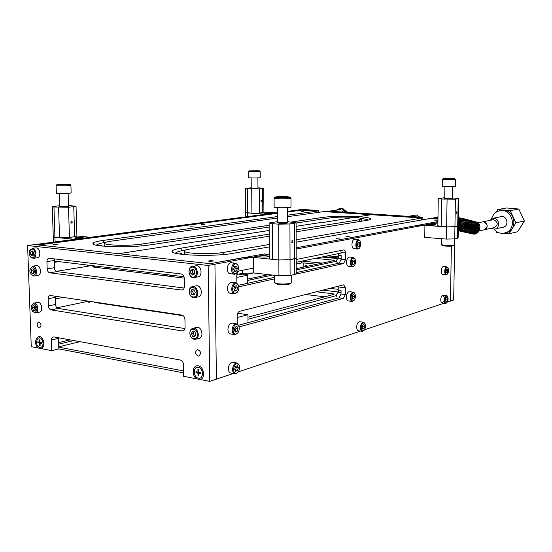 <?xml version="1.0" encoding="UTF-8"?>
<svg xmlns="http://www.w3.org/2000/svg" width="552" height="552" viewBox="0 0 552 552"><rect width="100%" height="100%" fill="white"/><g stroke="black" fill="none" stroke-linecap="round" stroke-linejoin="round"><path stroke-width="0.83" d="M452.398 197.92L458.822 198.582L458.188 198.768L457.698 226.154L458.339 225.899L454.938 226.706L446.63 226.879L437.853 225.83L438.267 198.561M458.188 198.768L455.414 199.182L441.572 199.017L438.267 198.52L444.726 197.726M456.98 212.658L456.532 213.645L456.594 211.809L456.98 212.658M452.392 198.575L444.712 198.485M287.585 221.69L296.107 222.815L294.63 223.249L294.72 258.75L296.203 258.17L290.041 259.688L278.857 259.978L272.46 259.337C270.238 259.095 269.197 258.771 269.335 258.37L269.128 223.084M294.63 223.249L289.931 223.953L278.691 224.167L272.267 223.677L269.128 222.953L277.67 221.6M293.043 241.327L292.312 242.638L291.877 242.425L292.056 240.403L293.043 241.327M286.64 223.174C282.024 223.539 279.036 223.429 277.677 222.849C277.939 222.173 288.303 222.221 287.592 222.898L286.64 223.174M263.911 212.327L259.502 213.1L251.905 213.231L245.64 212.513L247.669 212.934L247.462 188.736L245.433 188.418L251.236 187.797M257.963 187.818L263.752 188.329L259.33 188.867L247.462 188.736M261.572 200.762L261.062 201.625L261.082 200.01L261.572 200.762M257.963 188.349L251.243 188.37M76.928 236.208L69.455 237.588L59.547 237.802L53.268 236.808L54.945 237.332L53.951 207.007L52.274 206.614L59.809 205.682M68.496 205.461L76.031 206.269L73.747 206.703L68.517 207.207L53.951 207.007M72.381 222.049L71.594 223.146C70.594 222.525 70.594 221.849 71.601 221.117L72.381 222.049M68.524 206.31L59.83 206.496M252.54 171.03L257.556 170.913L252.54 171.03M260.24 177.592L260.24 177.627C260.13 178.075 248.096 178.075 248.793 177.627L248.745 171.603M260.13 171.506L260.199 171.575C260.089 171.976 248.048 171.969 248.745 171.569L251.388 171.313M257.563 171.299L257.998 171.313M257.584 170.671L259.523 170.899C259.419 171.251 248.8 171.244 249.414 170.892L257.584 170.671M60.451 184.747L59.671 184.506L62.707 184.292L67.323 184.554L60.451 184.747M62.721 184.761L62.707 184.292M71.153 192.8L71.153 192.883C70.787 193.573 55.207 193.759 56.345 193.055L56.104 185.534M70.773 185.161L70.918 185.299C70.552 185.92 54.959 186.086 56.097 185.451L56.932 184.609M68.4 184.182L70.028 184.465C69.69 185.01 55.945 185.148 56.946 184.596C59.126 184.168 62.949 184.03 68.4 184.182M447.251 178.882L445.326 178.675L446.947 178.503L452.433 178.717L447.251 178.882M450.487 178.524L450.48 178.896M446.941 178.848L446.947 178.503M455.29 186.39L455.29 186.431C455.234 187.011 441.483 186.824 442.221 186.259L442.324 179.428M455.324 179.455L455.414 179.545C455.352 180.069 441.593 179.897 442.324 179.386L442.338 179.372M451.488 178.413L454.655 178.772C454.593 179.221 442.469 179.076 443.104 178.634L451.488 178.413M279.774 197.423L277.953 197.085L280.699 196.788L287.102 197.154L279.774 197.423M285.26 196.816L285.26 197.361M280.706 197.43L280.699 196.788M291.007 206.972L291.007 207.09C290.628 208.07 272.847 207.994 274.123 207.014L274.082 198.189M290.766 197.94L290.98 198.154C290.593 199.044 272.798 198.968 274.082 198.085L274.089 198.078M286.95 196.629L289.979 197.154C289.634 197.927 273.951 197.864 275.068 197.092C276.938 196.574 280.899 196.422 286.95 196.629M274.482 275.296L274.496 282.714L277.863 283.804C284.328 284.28 288.765 283.956 291.166 282.824L291.242 282.507M274.958 283.162L278.463 284.646C284.163 285.067 288.075 284.777 290.193 283.776L291.125 282.865M441.393 238.678L441.296 244.626L444.808 245.405C449.721 245.681 452.861 245.523 454.248 244.922L454.275 244.798M441.476 244.812L442.042 245.392L445.147 246.082C449.473 246.323 452.254 246.185 453.475 245.647L454.206 244.957M296.107 223.015L331.228 217.757C337.679 217.033 345.235 216.908 353.894 217.398L323.072 222.477L353.894 217.398C359.179 217.778 361.781 218.302 361.705 218.965L359.511 219.724L296.12 229.818M296.127 231.799L366.438 220.4C369.06 220 370.502 219.558 370.758 219.082C370.847 218.054 366.811 217.246 358.648 216.66L358.641 217.874L358.648 216.66L371.303 214.707L421.762 218.019L296.148 239.816M201.535 240.907L201.542 241.314L201.535 240.907L269.169 230.474L118.604 253.706L201.535 240.907M296.113 226.313L320.995 222.477L296.113 226.313M296.217 262.283L342.827 252.706M458.125 237.919L454.724 238.878L446.43 239.071L446.63 226.879L424.916 225.354L416.65 225.52L296.169 247.793L437.915 221.593L430.298 223.132L437.881 224.057M296.245 273.599L294.775 274.427L290.097 275.469L278.926 275.793L278.857 259.978L253.609 257.425L242.507 257.715L210.215 263.683L265.001 253.837C264.877 254.21 265.871 254.506 267.989 254.734L269.314 254.865M236.842 274.482L242.652 273.288L242.625 270.273M269.252 244.481L223.76 252.374C211.14 254.789 181.505 253.582 184.354 250.822C184.816 250.153 186.693 249.552 189.978 249.007L269.203 236.166M54.13 261.048L118.984 268.872L118.921 266.561L118.984 268.872L183.982 276.718M296.155 242.162L429.718 218.544L437.957 219.082L432.016 218.695L435.349 218.102L437.964 218.268M421.735 219.951L421.762 218.019M437.936 220.207L434.403 220.096L437.936 220.089M323.072 222.152L320.195 222.304L323.072 222.152M269.307 254.051L214.942 264.201L38.433 244.978L75.362 239.782L73.575 239.216L54.945 237.332L55.096 241.921M278.691 224.167L278.857 259.978L290.041 259.688L289.931 223.953M294.775 274.427L294.733 258.75L290.041 259.688L290.097 275.469M447.079 199.306L446.63 226.879L454.938 226.706L455.414 199.182M457.484 238.264L457.698 226.154L454.938 226.706L454.724 238.878M269.19 234.11L181.187 248.131C176.019 248.966 173.059 249.904 172.314 250.953C167.732 255.203 213.872 257.073 233.117 253.306L269.266 246.916M346 236.518L349.216 236.339L346 236.518M336.32 238.278L339.604 238.084L336.32 238.278M209.339 261.351L208.463 261.055C210.422 260.585 212.106 260.578 213.52 261.041L209.339 261.351M266.906 255.824C262.938 255.59 260.323 255.769 259.067 256.37C258.336 257.239 268.582 257.273 268.81 256.397L266.906 255.824M433.658 224.402L428.111 224.671C427.69 225.181 435.625 225.326 435.673 224.802L433.658 224.402M446.43 239.071L424.75 237.388L424.916 225.354M278.926 275.793L253.727 272.971L242.652 273.288M359.511 219.724L359.497 221.524M287.564 216.66L323.955 211.602L371.303 214.707L358.648 216.66C344.579 215.894 332.67 216.136 322.927 217.378L291.608 221.987M76.921 235.966L89.217 237.167L99.001 236.96L265.795 214.88L266.92 214.576L264.781 214.135L247.669 212.934L247.696 216.598M269.141 225.292L141.146 244.143C128.437 246.178 102.141 245.309 104.714 242.963C105.232 242.3 107.405 241.7 111.221 241.155L277.656 218.033M318.766 212.327L318.766 210.512L315.04 211.016L298.425 209.926L301.613 210.139L287.551 211.996L301.613 210.139L317.02 211.147L317.02 212.568M301.213 211.361L303.821 211.243L301.213 211.361M277.649 216.536L103.417 240.382C97.442 241.21 94.033 242.149 93.198 243.184C89.079 246.792 129.996 248.145 149.426 244.964L269.148 227.051M317.02 211.147L287.564 215.177M277.628 212.934L263.911 212.106M246.806 212.216L245.64 212.513L245.433 188.46M201.211 224.774L204.357 224.595L201.211 224.774M190.543 226.203L193.752 226.016L190.543 226.203M53.254 244.605L57.318 244.322L53.254 244.605M82.31 237.532C78.667 237.353 76.128 237.519 74.706 238.036C74.044 238.692 83.214 238.526 83.435 237.877L82.31 237.532M269.631 213.065L264.201 213.334C266.223 213.755 268.472 213.755 270.963 213.334L269.631 213.065M322.927 219.006L322.927 217.378M495.413 228.873L504.183 226.962M491.107 228.286L494.261 229.128C500.298 228.88 499.822 218.33 493.764 218.233L489.451 220.496M484.794 229.66L494.081 227.645C498.366 224.954 498.249 222.318 493.736 219.724L492.432 219.896M483.587 221.766L483.124 221.773C485.622 221.925 486.988 223.353 487.23 226.065C487.023 228.245 485.932 229.508 483.945 229.846C488.285 227.113 488.168 224.422 483.587 221.766M423.708 219.606L422.846 219.061M419.734 217.081L416.415 214.983L408.287 216.336M501.575 216.467L501.161 216.653M503.389 227.113L503.838 227.113M503.866 233.241L509.054 233.765L517.631 231.737L524.4 220.966L518.783 209.029L506.508 207.98L497.773 209.581L496.193 212.154M501.871 227.445L503.928 227.072C509.185 225.147 506.957 215.811 501.402 216.481L499.643 216.95M491.708 218.578C493.184 213.769 496.296 211.092 501.037 210.553C512.539 209.291 517.031 228.659 506.136 232.592L503.327 233.31C499.601 233.565 496.476 232.178 493.95 229.142M505.294 232.903L507.64 232.24C518.514 228.314 514.036 209.015 502.555 210.271L500.554 210.595M509.054 233.765L515.899 222.815L510.2 210.657L497.773 209.581M496.069 231.219L496.676 232.516L498.842 232.737M518.783 209.029L510.2 210.657M524.4 220.966L515.899 222.815M346.276 212.299L345.994 211.837M345.324 212.237L344.724 210.961M342.723 212.071L341.909 210.705M344.207 212.168C342.923 208.159 340.356 207.49 336.492 210.153M325.887 211.726L325.432 211.699M459.692 219.275C461.927 222.711 461.458 225.802 458.291 228.562M467.841 221.352C470.125 225.25 469.352 228.424 465.522 230.874M473.519 221.828C479.495 223.505 476.887 234.193 470.794 233.006M458.429 220.593L458.353 224.926M465.536 220.765C467.848 224.698 467.075 227.893 463.204 230.363M473.506 222.787C475.714 226.61 474.955 229.722 471.229 232.137M463.218 220.172C465.557 224.14 464.777 227.362 460.872 229.846M471.256 222.214C473.492 226.065 472.726 229.204 468.965 231.633M460.872 219.579C463.245 223.574 462.459 226.824 458.512 229.328M468.986 221.642C471.249 225.52 470.483 228.687 466.675 231.129M476.845 223.643C479.005 227.41 478.253 230.488 474.596 232.882M458.512 218.978C460.465 221.676 460.402 224.429 458.312 227.251M466.688 221.055C468.986 224.974 468.213 228.162 464.37 230.619M474.623 223.077C476.811 226.879 476.059 229.977 472.36 232.385M464.377 220.469C466.709 224.416 465.929 227.631 462.038 230.108M472.381 222.504C474.603 226.341 473.844 229.466 470.097 231.888M462.045 219.875C464.404 223.857 463.618 227.093 459.692 229.584M470.118 221.932C472.374 225.796 471.608 228.949 467.82 231.385M477.949 223.919C480.095 227.672 479.35 230.743 475.707 233.123M430.139 218.571L430.663 218.606M233.668 269.128L234.572 266.437L236.428 266.078L237.381 268.396L236.477 271.073L234.628 271.446L233.668 269.128M236.477 271.073L234.379 270.859M237.381 268.396L235.331 268.168L234.434 270.846M235.331 268.168L234.621 266.43M233.986 274.151L230.584 273.764C226.037 274.392 226.472 262.807 231.005 262.717L231.833 262.807M237.539 272.17L234.821 274.247C230.287 274.882 230.729 263.263 235.242 263.166L237.601 264.47L238.257 265.871M238.664 268.141L237.519 272.205C230.812 279.595 231.612 258.612 237.795 264.981L238.664 268.141M190.799 273.378L192.6 273.026L192.551 270.087L190.75 270.425L192.682 269.176L194.656 270.873L194.704 273.833L192.772 275.082L190.799 273.378L190.75 270.425M194.035 274.268L192.6 273.026M193.228 269.645L192.551 270.087M195.332 265.905L196.781 265.733C201.997 266.023 202.639 277.09 197.443 276.952L194.746 277.49M193.055 266.423C198.278 266.713 198.927 277.835 193.717 277.69C188.246 278.125 187.1 266.23 192.634 266.402L193.055 266.423M192.648 267.113C197.519 267.61 197.671 277.78 192.8 277.138C187.963 276.607 187.797 266.519 192.648 267.113M357.385 244.681L358.055 242.445L359.359 242.19L359.994 244.163L359.331 246.399L358.027 246.661L357.385 244.681M359.331 246.399L357.903 246.275M359.994 244.163L358.131 244.005L357.668 245.557M358.131 244.005L357.848 243.128M357.627 249L354.205 248.697C351.003 249.193 351.362 239.458 354.55 239.409L354.991 239.451M359.607 247.972L358.075 249.035C354.888 249.538 355.246 239.775 358.427 239.734L360.201 241.079M360.904 243.984L359.759 247.793C355.378 252.361 355.95 236.994 360.021 240.844L360.904 243.984M30.712 254.555L32.616 254.286L32.527 251.677L30.622 251.947L32.092 250.815L33.658 252.298L33.748 254.907L32.278 256.038L30.712 254.555L30.622 251.947M33.493 255.107L32.616 254.286M35.549 247.924L36.391 247.855C40.51 248.062 41.131 258.012 37.018 257.777L33.679 258.26M29.518 250.96L32.444 248.386C36.563 248.593 37.198 258.591 33.079 258.35L30.346 256.521M32.023 248.993C38.819 250.905 32.375 263.959 29.387 254.375L29.221 252.478C29.484 250.159 30.415 249 32.023 248.993M200.355 379.555L196.609 378.824C191.233 375.374 192.593 364.665 198.278 365.852C203.992 366.749 205.717 378.182 200.355 379.555L209.739 381.377L208.173 265.464L214.942 264.201L216.405 379.155L214.942 264.201L34.831 244.584L277.628 212.665M454.738 238.878L453.675 299.998L450.446 301.075L451.377 246.102L450.446 301.075L447.368 302.096M443.946 303.241L364.555 329.73M360.539 331.069L238.34 371.841M233.337 373.504L209.739 381.377M437.902 222.587L296.169 249.042M296.21 259.481L343.744 249.911C344.814 250.001 345.393 251.015 345.483 252.954L345.455 259.744L343.579 263.552L295.451 274.247M274.503 278.898L239.175 286.729M236.856 283.176L236.78 275.413C236.911 272.985 237.739 271.501 239.271 270.949L253.692 268.044M239.071 326.915L343.454 298.363L345.324 294.492L345.352 287.758L343.696 284.825L239.437 311.356C238.036 312.094 237.284 313.591 237.181 315.834L237.27 323.955M338.307 253.637L338.307 255.321L341.164 255.59L341.15 259.33L339.266 263.125L296.238 272.598L339.445 263.069M238.519 274.137L247.593 275.172L247.662 283.273L274.489 277.366L238.402 285.322M340.763 250.504L341.17 253.023M238.492 325.28L339.163 297.838L341.039 293.974L341.053 290.331L338.203 289.993L338.176 286.212M419.492 217.867L325.963 211.733L329.654 211.216L422.873 217.288L419.492 217.867M304.476 266.92L305.925 265.243L307.623 266.243M338.762 258.019L323.9 256.597M318.766 210.512L302.199 209.429L287.551 211.361M422.839 219.758L422.873 217.288M338.762 256.901L327.584 255.838M184.251 278.111L93.35 267.051L92.639 266.782L93.488 266.506L93.502 267.071M208.173 265.464L27.6 245.536L34.831 244.584L38.433 244.978L277.635 213.313M164.234 275.676L168.56 274.855M303.828 267.058L303.821 262.938M149.889 310.735L150.986 310.486M196.609 378.824L183.63 376.298L183.43 364.52C183.209 362.105 182.181 360.608 180.352 360.035L53.744 336.886L52.219 337.396L51.426 339.301L51.757 350.658L31.257 346.67L27.6 245.536M38.454 348.07C31.043 342.233 39.889 329.923 43.525 341.095L43.905 343.42C43.905 346.145 43.063 347.884 41.379 348.636M39.199 327.909C36.687 325.832 36.515 323.879 38.668 322.057C41.448 323.824 41.738 325.777 39.537 327.922L39.199 327.909M198.133 356.068C195.022 353.777 194.801 351.583 197.471 349.464C201.052 351.272 201.473 353.473 198.727 356.081L198.133 356.068M181.843 315.088C183.685 315.606 184.72 317.083 184.948 319.532L185.079 327.488C184.996 329.53 184.202 330.703 182.691 331L50.998 309.858C49.501 309.403 48.638 308.078 48.417 305.877L48.176 298.708C48.217 296.762 48.886 295.686 50.197 295.465L181.843 315.088M181.415 290.007L181.822 290.028C183.436 289.772 184.299 288.565 184.396 286.391L184.264 278.346C184.037 275.883 182.995 274.42 181.146 273.951L49.066 258.267C47.686 258.46 46.975 259.571 46.92 261.613L47.168 268.852C47.389 271.067 48.252 272.377 49.763 272.791L181.415 290.007L182.878 289.697M54.344 258.881L54.351 267.713C54.565 269.907 55.428 271.211 56.932 271.625L184.14 288.034M183.568 372.855L58.843 348.912L58.512 337.755M184.975 328.578L58.132 308.416C56.635 307.961 55.773 306.65 55.559 304.469L55.414 296.21M58.843 348.912L51.757 350.658M43.173 344.758L43.898 344.131M42.849 339.425L41.655 339.238M202.563 374.635C203.936 372.048 203.35 370.095 200.79 368.764M446.941 301.157L445.981 301.482L445.526 299.853L446.037 297.907L446.996 297.59L447.451 299.218L446.941 301.157L445.857 301.033M447.451 299.218L445.768 299.025L445.54 299.895M444.118 300.667L442.304 303.048C441.324 302.931 440.806 301.813 440.758 299.688C440.944 297.038 441.655 295.513 442.883 295.127L444.408 297.694M446.892 302.737L445.802 303.462C444.822 303.345 444.305 302.227 444.263 300.095C444.45 297.438 445.16 295.913 446.382 295.52L447.479 296.376M444.85 300.074C445.222 296.859 446.085 295.61 447.444 296.334C448.445 298.363 448.293 300.474 446.982 302.648C445.726 303.559 445.015 302.696 444.85 300.074M363.975 328.675L362.698 329.102L362.077 327.26L362.726 325.004L363.996 324.59L364.617 326.425L363.975 328.675L362.485 328.468M364.617 326.425L362.781 326.17L362.291 327.888M362.567 325.542L362.781 326.17M362.064 331.283L358.717 330.807C357.441 330.689 356.758 329.434 356.668 327.046C356.896 323.948 357.827 322.161 359.483 321.699L359.945 321.761M363.989 330.434L362.533 331.352C361.256 331.228 360.58 329.972 360.49 327.584C360.711 324.472 361.65 322.685 363.299 322.216L364.92 323.562M361.18 327.557C361.712 323.596 362.912 322.189 364.768 323.341C365.879 325.57 365.686 327.86 364.196 330.22C362.478 331.566 361.477 330.682 361.18 327.557M237.47 370.633L235.642 371.241L234.703 369.102L235.594 366.356L237.422 365.762L238.36 367.901L237.47 370.633L235.242 370.33M238.36 367.901L236.339 367.535L235.456 370.268M235.794 366.286L236.339 367.535M234.559 373.732L231.267 373.124C229.501 372.986 228.535 371.537 228.369 368.791C228.645 364.976 230.011 362.774 232.447 362.188L233.337 362.34M238.091 372.165L235.456 373.897C233.689 373.759 232.73 372.317 232.564 369.564C232.847 365.734 234.207 363.52 236.635 362.926L238.802 364.265L239.34 365.624M233.42 369.523C234.358 364.203 236.208 362.629 238.968 364.803C240.03 367.163 239.768 369.571 238.188 372.041C235.621 374.332 234.027 373.497 233.42 369.523M40.013 341.943L39.371 342.095L39.289 339.797L39.944 339.922L40.027 342.219L41.6 342.516L41.635 343.475L40.061 343.178L40.137 345.469L39.482 345.345L39.406 343.054L37.833 342.751L41.048 342.412M40.061 343.178L41.635 342.806M39.289 339.797L39.951 340.053M39.406 343.054L41.6 342.537M37.833 342.751L37.805 341.798L39.371 342.095M40.117 344.793L39.482 345.345M42.09 339.894L43.139 341.529L43.015 344.048M39.882 347.47C32.651 345.103 38.992 331.352 42.718 341.371L43.035 343.296C42.925 346.18 41.869 347.574 39.882 347.47M198.789 371.862L197.954 372.124L197.92 369.536L198.754 369.695L198.796 372.283L200.811 372.669L200.825 373.745L198.81 373.366L198.851 375.953L198.009 375.795L197.975 373.207L195.967 372.828L199.327 372.386M198.81 373.366L200.818 372.724M197.92 369.536L198.761 369.895M197.975 373.207L200.093 372.531M195.967 372.828L195.953 371.744L197.954 372.124M198.837 374.905L198.009 375.795M198.465 378.203C193.103 377.216 192.931 366.238 198.306 367.287C203.702 368.232 203.854 379.307 198.465 378.203M58.684 344.186L73.789 340.549M79.93 341.674L58.774 346.822M58.636 342.633L70.145 339.88M153.953 311.342L155.05 311.087M170.209 313.777L171.299 313.515M329.813 288.344L338.21 289.324M179.372 315.144L180.463 314.882M58.781 347.153L183.54 370.916M447.417 272.536L446.451 272.805L445.995 271.142L446.506 269.21L447.472 268.941L447.927 270.604L447.417 272.536L446.347 272.433M447.927 270.604L446.237 270.445L446.023 271.239M446.044 274.792L442.814 274.468C441.8 274.351 441.262 273.199 441.207 271.004C441.386 268.396 442.083 266.899 443.291 266.519L443.566 266.547M447.306 274.178L446.326 274.82C445.312 274.703 444.781 273.544 444.726 271.342C444.905 268.734 445.602 267.237 446.803 266.851L447.92 267.699M445.319 271.329C445.678 268.155 446.527 266.933 447.879 267.651C448.921 269.68 448.79 271.791 447.499 273.985C446.223 274.917 445.492 274.033 445.319 271.329M353.86 298.749L352.542 299.115L351.886 297.204L352.555 294.92L353.88 294.561L354.522 296.472L353.86 298.749L352.348 298.563M354.522 296.472L352.659 296.251L352.155 297.983M352.397 295.472L352.659 296.251M336.796 296.59L336.465 295.251L337.203 293.181M337.072 297.121L336.61 295.375L337.348 292.988L338.424 292.519M351.969 301.385L348.595 300.964C347.222 300.847 346.49 299.529 346.38 297.017C346.594 293.926 347.532 292.146 349.209 291.677L349.685 291.732M354.011 300.426L352.459 301.447C351.093 301.323 350.361 300.005 350.258 297.487C350.465 294.382 351.41 292.601 353.073 292.125L354.826 293.54M350.962 297.459C351.493 293.464 352.721 292.07 354.646 293.284C355.812 295.513 355.661 297.832 354.184 300.233C352.376 301.689 351.3 300.764 350.962 297.459M237.084 331.469L235.242 331.98L234.296 329.772L235.193 327.046L237.036 326.542L237.974 328.75L237.084 331.469L234.904 331.193M237.974 328.75L235.945 328.44L235.055 331.152M235.331 327.012L235.945 328.44M234.324 334.553L230.998 334.029C229.135 333.898 228.114 332.394 227.928 329.51C228.183 325.79 229.501 323.638 231.881 323.058L232.751 323.182M237.877 332.822L235.207 334.691C233.351 334.56 232.33 333.049 232.15 330.165C232.406 326.432 233.717 324.272 236.09 323.686L238.333 325.011L238.919 326.391M233.006 330.13C233.903 324.907 235.738 323.375 238.512 325.535C239.637 327.867 239.444 330.275 237.933 332.752C235.311 335.147 233.668 334.27 233.006 330.13M35.88 308.409L35.087 310.5L33.341 310.21L32.389 307.843L33.182 305.753L34.928 306.036L35.88 308.409M32.389 307.843L34.279 307.471L34.831 306.022M34.279 307.471L35.224 309.838L33.341 310.21M37.26 302.468L37.84 302.358C41.986 301.896 43.353 312.163 39.151 312.177L35.818 312.853M31.423 305.746L33.927 303.11C38.074 302.648 39.454 312.956 35.245 312.97L32.513 311.362M31.181 307.65L31.174 307.209C32.878 302.558 34.831 302.806 37.046 307.961C36.232 313.281 34.376 313.75 31.464 309.361L31.181 307.65M195.925 334.319L194.842 336.658L192.607 336.292L191.447 333.594L192.524 331.255L194.766 331.614L195.925 334.319M191.447 333.594L193.234 333.118L193.987 331.49M193.234 333.118L194.387 335.809L192.607 336.292M195.173 335.933L194.387 335.809M195.939 327.564L196.898 327.315C202.17 326.536 204.095 338.093 198.748 338.39L196.015 339.142M189.84 333.16C189.95 330.317 191.075 328.688 193.2 328.274C198.485 327.495 200.417 339.107 195.056 339.404C192.048 339.19 190.309 337.106 189.84 333.16M189.895 333.339C189.743 327.088 197.43 328.288 197.492 334.574C197.616 340.86 189.943 339.577 189.895 333.339M244.522 274.827L253.534 272.95M296.217 264.07L301.213 263.035L301.213 261.262M304.007 261.289L304.007 262.959L301.213 263.035M304.007 262.959L316.862 264.263M322.748 290.145L338.659 292.029M183.216 315.723L94.337 302.42L93.812 301.944M104.514 303.945L105.632 303.71M305.656 294.492L324.673 296.831M333.111 294.589L333.111 293.795L316.317 291.78M333.111 293.795L334.215 294.188L333.801 294.409L247.952 317.179M56.98 307.83L88.672 301.178M168.284 276.166L172.603 275.344M63.342 297.397L55.372 298.922M336.478 295.555L247.972 319.277M338.659 292.546L338.666 290.048M237.698 313.267L247.931 314.723L237.201 317.531M247.931 314.723L248 322.685M88.072 302.179L89.714 302.248L88.072 302.179M354.025 264.118L352.7 264.415L352.045 262.448L352.721 260.185L354.046 259.888L354.694 261.855L354.025 264.118L352.549 263.966M354.694 261.855L352.825 261.676L352.335 263.318M352.535 260.806L352.825 261.676M336.913 262.262L336.554 260.861L337.244 258.86M337.203 262.793L336.699 260.965L337.389 258.647L338.466 258.157M352.238 266.74L348.829 266.395C347.401 266.278 346.635 264.912 346.518 262.29C346.711 259.267 347.629 257.522 349.264 257.06L349.726 257.108M354.274 265.719L352.707 266.788C351.286 266.671 350.52 265.298 350.403 262.676C350.603 259.64 351.52 257.894 353.149 257.432L354.943 258.826M351.113 262.655C351.624 258.722 352.838 257.363 354.757 258.571C355.971 260.792 355.861 263.111 354.432 265.54C352.583 267.037 351.479 266.078 351.113 262.655M236.677 290.711L234.828 291.132L233.875 288.848L234.772 286.143L236.629 285.736L237.574 288.02L236.677 290.711L234.552 290.476M237.574 288.02L235.531 287.764L234.635 290.455M234.848 286.129L235.531 287.764M234.089 293.788L230.715 293.36C228.763 293.236 227.679 291.663 227.472 288.634C227.707 285.011 228.976 282.914 231.288 282.334L232.13 282.438M237.65 291.898L234.945 293.899C232.992 293.781 231.916 292.201 231.716 289.165C231.943 285.536 233.213 283.424 235.518 282.845L237.843 284.156L238.478 285.556M232.571 289.138C233.427 284.011 235.242 282.52 238.029 284.673C239.223 286.985 239.099 289.393 237.657 291.891C234.993 294.382 233.296 293.464 232.571 289.138M34.569 271.432L33.776 273.571L32.023 273.337L31.071 270.97L31.864 268.838L33.61 269.065L34.569 271.432M31.071 270.97L32.968 270.673L33.568 269.059M32.968 270.673L33.92 273.033L32.023 273.337M36.108 265.65L36.701 265.56C40.903 265.257 41.952 275.6 37.708 275.455L34.376 276M30.132 268.769L32.768 266.161C36.97 265.864 38.033 276.248 33.782 276.097L31.043 274.344M29.849 270.811L29.856 270.273C31.678 265.567 33.651 265.864 35.763 271.149C34.741 276.49 32.837 276.856 30.056 272.239L29.849 270.811M195.291 292.532L194.2 294.927L191.951 294.63L190.792 291.939L191.875 289.545L194.125 289.834L195.291 292.532M190.792 291.939L192.586 291.553L193.407 289.738M192.586 291.553L193.745 294.237L191.951 294.63M194.47 294.333L193.745 294.237M195.525 285.957L196.54 285.743C201.908 285.239 203.295 296.914 197.864 296.935L195.16 297.535M189.177 291.587C189.315 288.551 190.53 286.867 192.82 286.522C198.202 286.019 199.596 297.742 194.159 297.763C191.254 297.452 189.591 295.389 189.177 291.587M189.226 291.732C189.074 285.412 196.802 286.385 196.864 292.739C196.988 299.087 189.281 298.032 189.226 291.732M321.754 257.039L337.472 258.55M106.398 268.638L110.821 267.892M95.965 266.098L93.488 266.506M302.034 261.089L322.202 263.111M333.18 260.758L333.18 260.109L315.295 258.364M333.18 260.109L334.291 260.434L333.877 260.606L296.231 268.686M247.627 279.112L268.534 274.627M88.12 265.153L87.644 265.236M56.2 271.37L87.671 266.25L87.637 265.091M59.092 261.648L54.172 262.4M336.568 261.22L296.231 269.949M272.522 275.075L247.634 280.457M338.762 258.184L338.769 255.362M247.593 275.172L236.801 277.435M87.057 266.851L88.706 266.906L87.057 266.851M441.145 226.492L441.572 199.017M272.46 259.337L272.267 223.677M262.642 188.549L262.8 212.672M259.502 213.1L259.33 188.867M251.905 213.231L251.712 188.957M73.747 206.703L74.658 236.918M69.455 237.588L68.517 207.207M59.547 237.802L58.574 207.359M181.187 248.131L181.235 250.829M181.284 253.844L181.291 254.203M223.76 252.374L223.788 254.5M253.609 257.425L253.727 272.971M103.479 242.749L103.417 240.382M141.188 245.909L141.146 244.143M184.258 250.222L185.527 250.07M239.423 286.695L238.754 286.612M345.455 259.744L341.15 259.33M343.579 263.552L339.266 263.125M345.483 252.954L341.17 252.554M239.809 326.881L239.037 326.763M343.454 298.363L339.163 297.838M345.324 294.492L341.039 293.974M345.352 287.758L338.217 286.936M51.398 339.991L58.498 338.328M50.998 309.858L58.132 308.416M182.112 330.979L183.857 330.524M48.176 298.708L55.324 297.349M48.417 305.877L55.559 304.469M46.92 261.613L54.11 260.53M47.168 268.852L54.351 267.713M49.763 272.791L56.932 271.625M94.482 302.047L94.489 302.448M458.125 237.981L458.822 198.582M296.189 258.177L296.107 222.815M263.911 212.382L263.752 188.329M53.268 236.808L52.274 206.71M76.935 236.339L76.031 206.269M251.153 177.917L251.243 188.936M257.887 177.896L257.963 188.37M259.523 170.899L260.199 171.575L260.24 177.627M249.414 170.892L248.745 171.569M59.416 193.483L59.837 206.558M68.124 193.324L68.531 206.372M70.028 184.465L70.918 185.299L71.153 192.883M444.898 186.673L444.698 199.182M452.592 186.748L452.392 198.603M442.324 179.386L443.104 178.634M454.655 178.772L455.414 179.545L455.29 186.431M277.608 207.683L277.677 222.932M287.537 207.655L287.592 222.898M274.082 198.085L275.068 197.092M289.979 197.154L290.98 198.154L291.007 207.09M291.242 282.714L291.221 275.213M454.275 244.874L454.379 238.947M172.327 251.712L172.314 250.953M184.416 254.624L184.361 251.312M361.691 221.173L361.705 218.965M296.245 273.785L296.203 258.17M93.219 243.86L93.198 243.184M104.804 246.289L104.728 243.397M245.681 216.86L245.64 212.575M53.441 242.142L53.268 236.939M101.492 245.978L100.478 245.323L102.927 246.123M105.605 242.39C101.527 242.928 98.408 243.853 96.241 245.143M100.561 245.564L102.292 246.061M365.086 220.621L364.527 220.71M368.094 220.11C367.066 219.448 364.81 218.909 361.332 218.502M175.274 253.161C177.144 251.829 180.456 250.794 185.217 250.063L185.824 249.959M181.698 254.327L179.987 253.368C180.235 252.995 181.159 253.354 182.767 254.451M180.049 253.616L182.181 254.382M493.164 218.24L502.03 216.481M477.818 222.835L493.281 219.724M501.037 210.553L502.555 210.271M503.672 227.176L502.506 227.431M344.986 210.298L347.104 212.354M347.512 212.023L348.215 212.43M343.723 209.429L346.152 212.292M346.249 211.161L347.85 212.403M336.202 210.195C341.308 207.179 344.262 207.856 345.055 212.223M340.494 209.594L325.418 211.699M458.277 229.446C463.169 225.326 463.245 221.366 458.484 217.578M462.127 231.585C469.607 234.448 473.561 220.234 465.143 219.199M470.042 233.365C477.894 235.669 481.151 222.352 473.016 221.166M458.319 226.837C460.009 223.974 460.057 221.331 458.464 218.909M459.823 231.067C468.227 233.972 470.387 218.564 462.852 218.626M467.806 232.861C475.7 235.166 478.957 221.8 470.787 220.607M437.991 216.556L437.57 217.24M458.25 230.743C465.722 232.351 468.455 218.992 460.534 218.047M465.55 232.357C474.616 234.386 475.707 220.165 468.544 220.048M458.263 230.149C464.715 225.727 464.791 221.518 458.484 217.509M463.273 231.84C470.732 234.71 474.685 220.496 466.281 219.482M471.153 233.613C478.991 235.911 482.248 222.635 474.12 221.442M458.291 228.404C461.534 224.685 461.596 221.207 458.477 217.985M460.975 231.329C469.345 234.248 471.532 218.833 463.997 218.909M468.924 233.117C477.611 235.49 479.184 221.021 471.905 220.89M458.381 223.436L458.415 221.662M458.664 230.805C467.24 233.613 469.159 218.316 461.693 218.337M466.681 232.613C475.721 234.648 476.824 220.455 469.669 220.331M458.257 230.57C465.84 229.729 466.316 218.944 459.374 217.757M464.411 232.102C472.767 234.938 474.92 219.793 467.42 219.765M472.257 233.862C480.081 236.152 483.331 222.911 475.217 221.718M479.212 230.874L483.945 229.846M430.07 218.564L437.984 217.164M235.242 263.166L231.005 262.717M237.795 264.981L237.601 264.47M237.519 272.205L237.291 272.571M192.634 266.402L196.367 265.712M358.427 239.734L354.55 239.409M360.021 240.844L359.752 240.368M359.759 247.793L359.462 248.172M32.209 248.372L36.156 247.841M239.064 326.881L239.458 326.943M198.727 356.081L199.279 355.916M183.354 330.82L182.691 331M182.519 289.876L181.822 290.028M446.382 295.52L442.883 295.127M445.519 303.427L442.304 303.048M447.444 296.334L447.168 295.9M363.299 322.216L359.483 321.699M364.768 323.341L364.52 322.858M236.635 362.926L232.447 362.188M238.968 364.803L238.802 364.265M238.188 372.041L237.926 372.386M42.463 339.245L41.773 339.404M43.629 344.469L42.939 344.634M43.139 341.529L42.718 341.371M43.311 342.578L43.035 343.296M446.803 266.851L443.291 266.519M447.879 267.651L447.603 267.223M337.051 293.34L337.348 292.988M341.046 292.829L338.162 292.491M353.073 292.125L349.209 291.677M354.646 293.284L354.398 292.801M236.09 323.686L231.881 323.058M238.512 325.535L238.333 325.011M237.933 332.752L237.684 333.111M33.927 303.11L37.84 302.358M193.2 328.274L196.898 327.315M337.106 259.005L337.389 258.647M341.157 258.412L338.203 258.129M353.149 257.432L349.264 257.06M354.757 258.571L354.494 258.094M354.432 265.54L354.129 265.905M235.518 282.845L231.288 282.334M238.029 284.673L237.843 284.156M237.657 291.891L237.422 292.25M32.768 266.161L36.701 265.56M192.82 286.522L196.54 285.743"/></g></svg>
